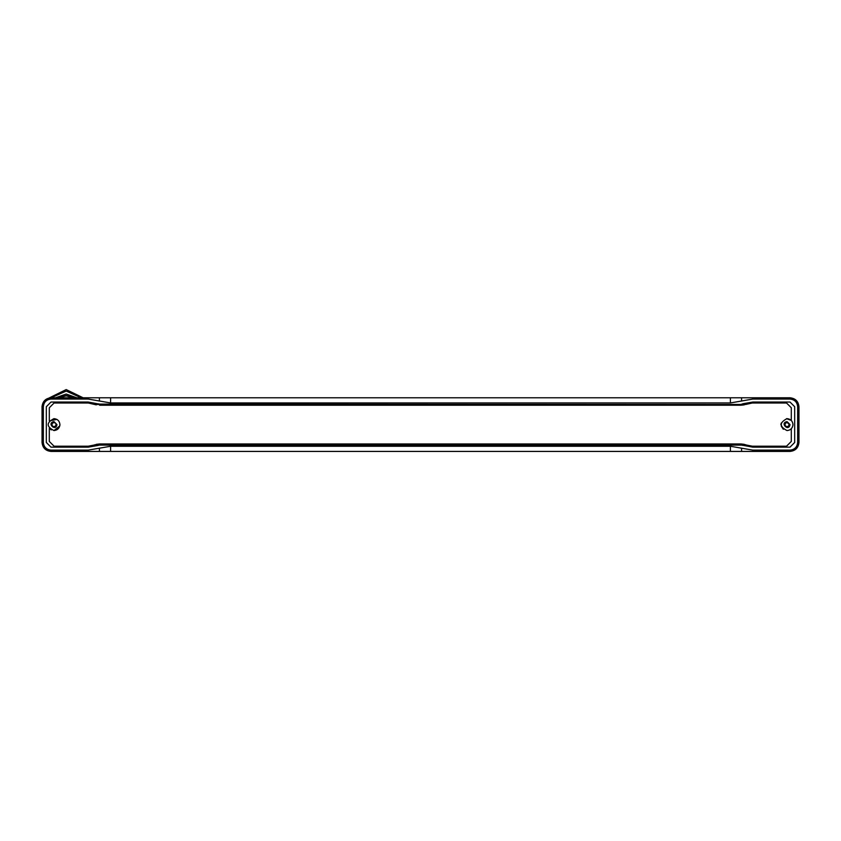 <?xml version="1.0" encoding="UTF-8"?>
<svg xmlns="http://www.w3.org/2000/svg" width="841" height="841" viewBox="0 0 841 841"><rect width="100%" height="100%" fill="white"/><g stroke="black" fill="none" stroke-linecap="round" stroke-linejoin="round"><path stroke-width="1.26" d="M785.767 422.634L787.029 422.266L789.363 424.484M50.986 424.6L53.971 421.614L56.946 424.6C55.716 432.158 46.413 422.855 53.971 421.614M53.225 422.529L52.552 422.918L53.803 422.718M52.426 423.517L52.552 422.918M51.806 424.211L51.806 424.989L52.258 423.801M54.129 422.718L55.39 422.918L56.137 424.211L55.39 426.282L53.225 426.671L51.806 424.989M55.39 422.918L54.718 422.529M56.137 424.989L56.137 424.211M54.718 426.671L55.39 426.282M52.552 426.282L53.225 426.671M53.971 418.639C57.566 419.018 59.553 421.005 59.932 424.6C59.553 428.195 57.566 430.182 53.971 430.56C46.287 426.587 46.287 422.613 53.971 418.639M96.294 404.857L88.294 402.997L54.066 402.997L49.304 407.759L49.304 420.889L56.883 419.396M59.932 424.6L59.785 425.914L53.971 430.56M51.259 429.909L49.304 428.3L49.304 441.43L54.066 446.203L88.294 446.203L99.616 443.964L740.984 443.964L752.306 446.203L786.535 446.203L791.297 441.43L786.535 446.203M786.503 418.66L791.297 420.437C793.505 423.212 793.505 425.988 791.297 428.752L791.297 441.43M791.297 428.752L789.468 430.035M783.318 429.257L781.289 426.198L781.289 422.991L780.868 424.6M93.95 404.111L745.641 404.479L752.306 402.997L786.535 402.997L791.297 407.759L791.297 420.437M746.65 404.111L740.984 405.225L99.616 405.225M790.014 424.6C788.774 432.158 779.47 422.855 787.029 421.614L790.014 424.6L787.029 427.575M786.282 422.529L785.61 422.918L786.871 422.718M785.483 423.517L785.61 422.918M784.863 424.211L784.863 424.989L785.315 423.801M787.197 422.718L788.448 422.918L789.194 424.211L788.448 426.282L786.282 426.671L784.863 424.989M788.448 422.918L787.775 422.529M789.194 424.989L789.194 424.211M787.775 426.671L788.448 426.282M785.61 426.282L786.282 426.671M787.029 418.639C790.624 419.018 792.611 421.005 792.989 424.6C792.611 428.195 790.624 430.182 787.029 430.56C779.344 426.587 779.344 422.613 787.029 418.639M786.535 402.997L791.297 407.759M744.306 404.857L740.984 405.225M740.984 443.964L744.306 444.342M746.65 445.089L93.95 445.089M54.066 446.203L49.304 441.43M49.304 407.759L54.066 402.997M99.616 443.964L96.294 444.342M98.418 445.383L88.242 447.149L50.986 447.149L46.318 442.482L46.318 406.718L50.986 402.051L88.242 402.051L101.383 404.479L94.959 404.479M94.959 444.71L99.585 444.994M790.014 451.417C795.397 450.85 798.382 447.864 798.95 442.482L798.95 406.718C798.382 401.325 795.397 398.35 790.014 397.782L50.986 397.782C45.603 398.35 42.618 401.325 42.05 406.718L42.05 442.482C42.618 447.864 45.603 450.85 50.986 451.417L99.417 451.417L99.417 448.19L110.592 446.256L110.592 451.417L790.014 451.417L790.014 450.124L752.758 450.124L741.583 448.19L741.583 451.417M741.583 448.19L730.409 446.256L110.592 446.256M99.417 448.19L88.242 450.124L50.986 450.124C46.381 449.641 43.827 447.086 43.343 442.482L43.343 406.718C43.827 402.103 46.381 399.559 50.986 399.065L88.242 399.065L110.592 402.944L730.409 402.944L730.409 397.782M730.409 402.944L752.758 399.065L790.014 399.065C794.619 399.559 797.173 402.103 797.657 406.718L797.657 442.482C797.173 447.086 794.619 449.641 790.014 450.124M110.592 451.417L99.417 451.417M42.082 406.024L42.05 406.718L42.082 406.024M98.418 403.817L99.585 404.206M742.582 403.817L752.758 402.051L790.014 402.051L794.682 406.718L794.682 442.482L790.014 447.149L752.758 447.149L739.617 444.71L745.641 444.71M745.641 404.479L741.415 404.206M739.617 444.71L101.383 444.71M101.383 404.479L739.617 404.479M742.582 445.383L741.415 444.994M83.122 397.782L66.187 389.583L49.093 397.982M81.178 397.782L66.187 391.076L51.196 397.782M76.867 397.782L66.187 394.04L55.506 397.782M74.26 397.782L66.187 395.533L58.113 397.782M73.651 397.782L66.187 395.838L58.723 397.782M730.409 446.256L730.409 451.417M110.592 402.944L110.592 397.782M790.014 399.065L790.014 397.782M752.758 397.782L752.758 399.065M752.758 451.417L752.758 450.124M798.95 406.718L797.657 406.718M798.95 442.482L797.657 442.482M50.986 450.124L50.986 451.417M88.242 451.417L88.242 450.124M50.986 399.065L50.986 397.782M88.242 397.782L88.242 399.065M42.05 442.482L43.343 442.482M42.05 406.718L43.343 406.718M99.417 400.999L99.417 397.782M741.583 400.999L741.583 397.782"/></g></svg>

